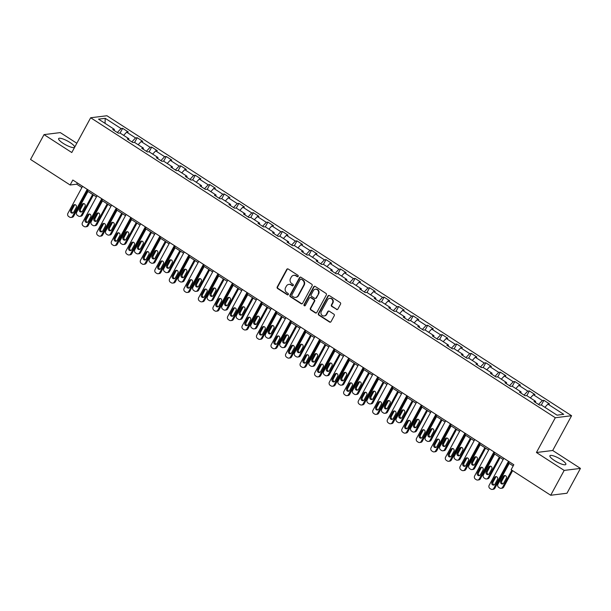 <?xml version="1.0" encoding="UTF-8"?>
<svg xmlns="http://www.w3.org/2000/svg" width="611" height="611" viewBox="0 0 611 611"><rect width="100%" height="100%" fill="white"/><g stroke="black" fill="none" stroke-linecap="round" stroke-linejoin="round"><path stroke-width="0.92" d="M298.183 276.378A0.802 0.741 -97 0 0 297.908 275.278L288.201 269.016A1.138 1.054 -97 0 0 286.758 269.398L277.226 286.949A1.138 1.054 -97 0 0 277.608 288.514L287.323 294.785A0.802 0.741 -97 0 0 288.331 294.517A0.802 0.741 -97 0 0 288.064 293.417L286.803 292.608A3.651 3.376 -97 0 1 285.574 287.598L286.368 286.139A3.651 3.376 -97 0 1 290.989 284.902L292.249 285.719A0.802 0.741 -97 0 0 293.257 285.444A0.802 0.741 -97 0 0 292.99 284.352L291.73 283.542A3.651 3.376 -97 0 1 290.5 278.532L291.294 277.066A3.651 3.376 -97 0 1 295.915 275.836L297.167 276.646A0.802 0.741 -97 0 0 298.183 276.378M561.31 459.671A9.066 2.116 28.5 0 0 549.915 455.768A9.066 2.116 28.5 0 0 554.452 460.518A9.066 2.116 28.5 0 0 565.855 464.421A9.066 2.116 28.5 0 0 561.31 459.671M70.028 142.5A9.066 2.116 28.5 0 0 58.633 138.598A9.066 2.116 28.5 0 0 63.17 143.348A9.066 2.116 28.5 0 0 74.573 147.251A9.066 2.116 28.5 0 0 70.028 142.5M336.432 309.433A1.138 1.054 -97 0 0 337.875 309.051L340.548 304.125A1.138 1.054 -97 0 0 340.159 302.56L329.375 295.594A1.138 1.054 -97 0 0 327.931 295.984L318.4 313.535A1.138 1.054 -97 0 0 318.789 315.1L329.573 322.058A1.138 1.054 -97 0 0 331.017 321.676L334.248 315.727A1.138 1.054 -97 0 0 333.858 314.161L329.245 311.182A1.138 1.054 -97 0 0 327.802 311.564L326.198 314.52A3.055 2.818 -97 0 1 321.409 314.589A3.055 2.818 -97 0 1 321.31 311.358L327.588 299.802A3.055 2.818 -97 0 1 332.376 299.741A3.055 2.818 -97 0 1 332.476 302.964L331.429 304.889A1.138 1.054 -97 0 0 331.811 306.455L336.867 309.38A1.138 1.054 -97 0 0 337.318 309.54M536.435 452.507L564.182 470.417L550.702 495.254L566.962 493.245L580.45 468.408L552.703 450.49L571.583 415.724L555.315 417.733L536.435 452.507L552.703 450.49M76.818 143.264L60.298 132.602L44.038 134.611L71.785 152.529L90.665 117.755L555.315 417.733M44.038 134.611L30.55 159.448L70.128 184.996L76.719 184.186L81.905 187.531M550.702 495.254L511.124 469.706L513.82 464.734L72.824 180.031L70.128 184.996M312.122 285.772A1.138 1.054 -97 0 0 311.732 284.207L300.948 277.241A1.138 1.054 -97 0 0 299.505 277.631L289.981 295.182A1.138 1.054 -97 0 0 290.362 296.747L301.147 303.713A1.138 1.054 -97 0 0 302.59 303.323L312.122 285.772M315.161 286.422L325.946 293.379A1.138 1.054 -97 0 1 326.335 294.945L316.804 312.504A1.138 1.054 -97 0 1 315.36 312.885L310.747 309.907A1.138 1.054 -97 0 1 310.357 308.341L314.222 301.223A1.138 1.054 -97 0 0 313.84 299.657L310.778 297.679A1.138 1.054 -97 0 0 309.334 298.069L305.309 305.477A0.802 0.741 -97 0 1 304.057 305.492A0.802 0.741 -97 0 1 304.034 304.652L313.718 286.803A1.138 1.054 -97 0 1 315.161 286.422M571.583 415.724L106.933 115.746L90.665 117.755M543.905 400.304L542.301 400.503L533.357 394.729L534.961 394.53L529.378 390.925L527.774 391.124L518.831 385.358L520.435 385.159L514.852 381.547L513.248 381.745L504.304 375.979L505.916 375.78L500.325 372.168L498.721 372.366L489.778 366.6L491.389 366.401L485.798 362.797L484.195 362.987L475.259 357.221L476.863 357.023L471.272 353.418L469.668 353.616L460.732 347.842L462.336 347.644L456.745 344.039L455.142 344.237L446.206 338.463L447.81 338.265L442.219 334.66L440.615 334.859L431.679 329.085L433.283 328.886L427.692 325.281L426.088 325.48L417.153 319.706L418.756 319.507L413.166 315.902L411.562 316.101L402.626 310.327L404.23 310.128L398.639 306.523L397.035 306.722L388.1 300.956L389.703 300.757L384.113 297.145L382.509 297.343L373.573 291.577L375.177 291.378L369.586 287.766L367.982 287.964L359.047 282.198L360.65 281.999L355.06 278.395L353.456 278.593L344.52 272.819L346.124 272.621L340.541 269.016L338.929 269.214L329.993 263.44L331.597 263.242L326.014 259.637L324.403 259.835L315.467 254.061L317.071 253.863L311.488 250.258L309.876 250.457L300.94 244.683L302.544 244.484L296.961 240.879L295.357 241.078L286.414 235.304L288.018 235.105L282.435 231.5L280.831 231.699L271.887 225.925L273.491 225.734L267.908 222.121L266.304 222.32L257.361 216.554L258.965 216.355L253.382 212.743L251.778 212.941L242.834 207.175L244.438 206.976L238.855 203.364L237.251 203.562L228.308 197.796L229.912 197.597L224.329 193.993L222.725 194.191L213.781 188.417L215.385 188.219L209.802 184.614L208.198 184.812L199.255 179.038L200.859 178.84L195.276 175.235L193.672 175.433L184.728 169.659L186.34 169.461L180.749 165.856L179.145 166.055L170.202 160.281L171.813 160.082L166.223 156.477L164.619 156.676L155.683 150.902L157.287 150.703L151.696 147.098L150.092 147.297L141.156 141.531L142.76 141.332L137.169 137.719L135.566 137.918L126.63 132.152L128.234 131.953L122.643 128.341L121.039 128.539L105.207 118.32L98.531 119.145L114.356 129.372L112.752 129.57L118.343 133.175L119.947 132.977L128.883 138.743L127.279 138.941L132.87 142.554L134.473 142.355L143.409 148.122L141.805 148.32L147.388 151.933L149 151.734L157.936 157.501L156.332 157.699L161.915 161.304L163.527 161.105L172.462 166.879L170.859 167.078L176.442 170.683L178.045 170.484L186.989 176.258L185.385 176.457L190.968 180.062L192.572 179.863L201.515 185.637L199.912 185.836L205.495 189.441L207.098 189.242L216.042 195.016L214.438 195.215L220.021 198.819L221.625 198.621L230.568 204.395L228.965 204.593L234.548 208.198L236.151 208L245.095 213.774L243.491 213.965L249.074 217.577L250.678 217.379L259.622 223.145L258.018 223.343L263.601 226.956L265.205 226.757L274.148 232.524L272.544 232.722L278.127 236.335L279.731 236.136L288.675 241.903L287.071 242.101L292.654 245.706L294.258 245.507L303.201 251.281L301.59 251.48L307.18 255.085L308.784 254.886L317.728 260.66L316.116 260.859L321.707 264.464L323.311 264.265L332.247 270.039L330.643 270.238L336.233 273.843L337.837 273.644L346.773 279.418L345.169 279.617L350.76 283.221L352.364 283.023L361.3 288.797L359.696 288.995L365.286 292.6L366.89 292.402L375.826 298.168L374.222 298.367L379.813 301.979L381.417 301.781L390.353 307.547L388.749 307.745L394.339 311.358L395.943 311.159L404.879 316.926L403.275 317.124L408.866 320.729L410.47 320.538L419.406 326.305L417.802 326.503L423.392 330.108L424.996 329.909L433.932 335.683L432.328 335.882L437.919 339.487L439.523 339.288L448.459 345.062L446.855 345.261L452.445 348.866L454.049 348.667L462.985 354.441L461.381 354.64L466.964 358.245L468.576 358.046L477.512 363.82L475.908 364.019L481.491 367.623L483.102 367.425L492.038 373.199L490.434 373.397L496.017 377.002L497.621 376.804L506.565 382.57L504.961 382.769L510.544 386.381L512.148 386.183L521.091 391.949L519.487 392.147L525.07 395.76L526.674 395.561L535.618 401.328L534.014 401.526L539.597 405.131L541.201 404.933L557.033 415.159L563.716 414.327L547.884 404.108L549.488 403.909L543.905 400.304L541.338 405.024M538.581 404.482L542.301 400.503M530.363 397.937L533.357 394.729M535.618 401.328L535.496 402.481M524.055 395.103L527.774 391.124M515.837 388.558L518.831 385.358M521.091 391.949L520.969 393.11M509.528 385.724L513.248 381.745M501.31 379.179L504.304 375.979M506.565 382.57L506.443 383.731M495.002 376.345L498.721 372.366M486.784 369.808L489.778 366.6M492.038 373.199L491.916 374.352M480.483 366.967L484.195 362.987M472.257 360.429L475.259 357.221M477.512 363.82L477.39 364.973M465.956 357.588L469.668 353.616M457.731 351.05L460.732 347.842M462.985 354.441L462.863 355.594M451.43 348.209L455.142 344.237M443.204 341.671L446.206 338.463M448.459 345.062L448.337 346.216M436.903 338.83L440.615 334.859M428.678 332.292L431.679 329.085M433.932 335.683L433.81 336.837M422.377 329.459L426.088 325.48M414.151 322.913L417.153 319.706M419.406 326.305L419.283 327.458M407.85 320.08L411.562 316.101M399.625 313.535L402.626 310.327M404.879 316.926L404.757 318.079M393.324 310.701L397.035 306.722M385.106 304.156L388.1 300.956M390.353 307.547L390.23 308.708M378.797 301.322L382.509 297.343M370.579 294.777L373.573 291.577M375.826 298.168L375.704 299.329M364.271 291.943L367.982 287.964M356.053 285.406L359.047 282.198M361.3 288.797L361.177 289.95M349.744 282.565L353.456 278.593M341.526 276.027L344.52 272.819M346.773 279.418L346.651 280.571M335.218 273.186L338.929 269.214M327 266.648L329.993 263.44M332.247 270.039L332.124 271.192M320.691 263.807L324.403 259.835M312.473 257.269L315.467 254.061M317.728 260.66L317.598 261.814M306.164 254.428L309.876 250.457M297.947 247.89L300.94 244.683M303.201 251.281L303.071 252.435M291.638 245.057L295.357 241.078M283.42 238.511L286.414 235.304M288.675 241.903L288.552 243.056M277.111 235.678L280.831 231.699M268.893 229.133L271.887 225.925M274.148 232.524L274.026 233.685M262.585 226.299L266.304 222.32M254.367 219.754L257.361 216.554M259.622 223.145L259.499 224.306M248.058 216.92L251.778 212.941M239.84 210.383L242.834 207.175M245.095 213.774L244.973 214.927M233.532 207.541L237.251 203.562M225.314 201.004L228.308 197.796M230.568 204.395L230.446 205.548M219.005 198.163L222.725 194.191M210.787 191.625L213.781 188.417M216.042 195.016L215.92 196.169M204.479 188.784L208.198 184.812M196.261 182.246L199.255 179.038M201.515 185.637L201.393 186.79M189.952 179.405L193.672 175.433M181.734 172.867L184.728 169.659M186.989 176.258L186.867 177.411M175.426 170.034L179.145 166.055M167.208 163.488L170.202 160.281M172.462 166.879L172.34 168.033M160.907 160.655L164.619 156.676M152.681 154.109L155.683 150.902M157.936 157.501L157.814 158.654M146.38 151.276L150.092 147.297M138.155 144.731L141.156 141.531M143.409 148.122L143.287 149.283M131.854 141.897L135.566 137.918M123.628 135.352L126.63 132.152M128.883 138.743L128.761 139.904M117.327 132.518L121.039 128.539M105.061 123.369L105.207 118.32M114.356 129.372L114.234 130.525M564.182 470.417L580.45 468.408M87.32 191.029L96.431 196.91M101.846 200.408L110.958 206.289M116.373 209.787L125.484 215.668M130.899 219.166L140.011 225.047M145.426 228.545L154.537 234.425M159.952 237.923L169.064 243.804M174.479 247.295L183.59 253.183M189.005 256.673L198.117 262.554M203.532 266.052L212.643 271.933M218.058 275.431L227.17 281.312M232.585 284.81L241.696 290.691M247.111 294.189L256.223 300.07M261.638 303.568L270.749 309.449M276.164 312.947L285.276 318.827M290.691 322.318L299.802 328.206M305.217 331.697L314.329 337.585M319.744 341.075L328.855 346.956M334.27 350.454L343.382 356.335M348.797 359.833L357.909 365.714M363.324 369.212L372.435 375.093M377.85 378.591L386.954 384.472M392.369 387.97L401.48 393.851M406.895 397.349L416.007 403.229M421.422 406.72L430.534 412.608M435.948 416.099L445.06 421.98M450.475 425.477L459.587 431.358M465.002 434.856L474.113 440.737M479.528 444.235L488.64 450.116M494.055 453.614L503.166 459.495M508.581 462.993L513.164 465.949M544.89 407.316L547.884 404.108M77.376 182.972L76.719 184.186M120.084 133.061L122.643 128.341M134.611 142.439L137.169 137.719M149.137 151.818L151.696 147.098M163.664 161.197L166.223 156.477M178.183 170.576L180.749 165.856M192.709 179.955L195.276 175.235M207.236 189.334L209.802 184.614M221.762 198.712L224.329 193.993M236.289 208.084L238.855 203.364M250.815 217.463L253.382 212.743M265.342 226.841L267.908 222.121M279.869 236.22L282.435 231.5M294.395 245.599L296.961 240.879M308.922 254.978L311.488 250.258M323.448 264.357L326.014 259.637M337.975 273.736L340.541 269.016M352.501 283.114L355.06 278.395M367.028 292.486L369.586 287.766M381.554 301.865L384.113 297.145M396.081 311.243L398.639 306.523M410.607 320.622L413.166 315.902M425.134 330.001L427.692 325.281M439.66 339.38L442.219 334.66M454.187 348.759L456.745 344.039M468.713 358.138L471.272 353.418M483.232 367.517L485.798 362.797M497.759 376.888L500.325 372.168M512.285 386.267L514.852 381.547M526.812 395.645L529.378 390.925M297.855 276.691A0.802 0.741 -97 0 1 297.61 276.592L296.35 275.782A3.651 3.376 -97 0 0 293.99 275.317M289.072 284.382A3.651 3.376 -97 0 1 291.432 284.848L292.684 285.665A0.802 0.741 -97 0 0 292.929 285.765M287.75 268.855A1.138 1.054 -97 0 0 287.193 269.344L277.669 286.895A1.138 1.054 -97 0 0 278.051 288.461L287.766 294.731A0.802 0.741 -97 0 0 288.002 294.83M300.505 277.089A1.138 1.054 -97 0 0 299.948 277.577L290.416 295.128A1.138 1.054 -97 0 0 290.798 296.694L301.59 303.652A1.138 1.054 -97 0 0 302.033 303.812M301.215 279.258A0.802 0.741 -97 0 0 300.207 279.525L291.837 294.937A0.802 0.741 -97 0 0 292.111 296.03L293.433 296.885A3.651 3.376 -97 0 0 298.053 295.655L303.774 285.123A3.651 3.376 -97 0 0 302.537 280.113L301.651 279.204A0.802 0.741 -97 0 0 301.185 279.097L300.749 279.151M295.793 297.358A3.651 3.376 -97 0 0 298.489 295.602L298.053 295.655M301.651 279.204L302.98 280.059A3.651 3.376 -97 0 1 304.209 285.07L298.489 295.602M310.105 297.519L310.548 297.465A1.138 1.054 -97 0 1 311.22 297.626L314.275 299.604A1.138 1.054 -97 0 1 314.665 301.17L310.8 308.288A1.138 1.054 -97 0 0 311.182 309.853L315.795 312.832A1.138 1.054 -97 0 0 316.246 312.992M314.718 286.261A1.138 1.054 -97 0 0 314.161 286.75L304.469 304.599A0.802 0.741 -97 0 0 304.981 305.79M318.232 293.838A3.055 2.818 -97 0 0 315.413 289.224A3.055 2.818 -97 0 0 313.344 290.676L311.136 294.746A1.138 1.054 -97 0 0 311.518 296.312L314.581 298.29A1.138 1.054 -97 0 0 316.024 297.908L318.675 293.784A3.055 2.818 -97 0 0 315.635 289.209M315.253 298.451L315.688 298.397A1.138 1.054 -97 0 0 316.467 297.855L316.024 297.908M318.675 293.784L316.467 297.855M329.879 298.336A3.055 2.818 -97 0 1 332.911 302.911L331.865 304.836A1.138 1.054 -97 0 0 332.254 306.401L336.867 309.38M324.349 315.933A3.055 2.818 -97 0 0 326.641 314.466L326.198 314.52M328.802 311.022A1.138 1.054 -97 0 0 328.244 311.511L326.641 314.466M328.932 295.434A1.138 1.054 -97 0 0 328.374 295.923L318.843 313.481A1.138 1.054 -97 0 0 319.225 315.047L330.009 322.005A1.138 1.054 -97 0 0 330.459 322.165M92.635 194.458L81.347 215.255A2.322 2.146 -97 0 1 78.407 216.042L77.475 215.439A2.322 2.146 -97 0 1 76.688 212.254L87.984 191.457M93.399 194.947L82.447 215.118A2.322 2.146 83 0 1 80.866 216.225L79.766 216.363M83.883 203.593A1.864 1.718 -97 0 0 83.157 204.311L80.568 209.077A1.864 1.718 -97 0 0 81.729 211.857M82.447 211.139L85.036 206.373A1.864 1.718 -97 0 0 83.317 203.562A1.864 1.718 -97 0 0 82.057 204.448L79.468 209.214A1.864 1.718 -97 0 0 81.187 212.025A1.864 1.718 -97 0 0 82.447 211.139M87.22 189.326L72.556 216.34A2.322 2.146 -97 0 1 69.616 217.126L68.684 216.523A2.322 2.146 -97 0 1 67.897 213.338L82.569 186.324M70.975 217.447L72.075 217.31A2.322 2.146 83 0 0 73.656 216.21L87.984 189.815M73.656 212.223A1.864 1.718 83 0 1 70.739 212.269A1.864 1.718 83 0 1 70.677 210.299L73.267 205.533A1.864 1.718 83 0 1 76.192 205.495A1.864 1.718 83 0 1 76.245 207.457L73.656 212.223M72.93 212.941A1.864 1.718 83 0 1 71.777 210.169L74.366 205.395A1.864 1.718 83 0 1 75.092 204.677M107.162 203.837L95.874 224.634A2.322 2.146 -97 0 1 92.933 225.421L92.001 224.817A2.322 2.146 -97 0 1 91.215 221.625L102.511 200.836M107.926 204.326L96.973 224.497A2.322 2.146 83 0 1 95.392 225.604L94.293 225.742M98.409 212.972A1.864 1.718 -97 0 0 97.684 213.69L95.095 218.455A1.864 1.718 -97 0 0 96.255 221.235M96.973 220.518L99.562 215.744A1.864 1.718 -97 0 0 97.844 212.941A1.864 1.718 -97 0 0 96.584 213.827L93.995 218.593A1.864 1.718 -97 0 0 95.713 221.403A1.864 1.718 -97 0 0 96.973 220.518M121.688 213.216L110.4 234.013A2.322 2.146 -97 0 1 107.46 234.8L106.528 234.196A2.322 2.146 -97 0 1 105.741 231.004L117.037 210.215M122.452 213.705L111.5 233.876A2.322 2.146 83 0 1 109.919 234.983L108.819 235.12M112.936 222.351A1.864 1.718 -97 0 0 112.21 223.068L109.621 227.834A1.864 1.718 -97 0 0 110.774 230.614M111.5 229.896L114.089 225.123A1.864 1.718 -97 0 0 112.371 222.32A1.864 1.718 -97 0 0 111.11 223.206L108.521 227.972A1.864 1.718 -97 0 0 110.24 230.775A1.864 1.718 -97 0 0 111.5 229.896M101.747 198.705L87.083 225.719A2.322 2.146 -97 0 1 84.142 226.505L83.211 225.902A2.322 2.146 -97 0 1 82.424 222.717L97.096 195.703M85.502 226.826L86.602 226.689A2.322 2.146 83 0 0 88.183 225.589L102.511 199.194M88.183 221.602A1.864 1.718 83 0 1 85.265 221.648A1.864 1.718 83 0 1 85.204 219.677L87.793 214.912A1.864 1.718 83 0 1 90.711 214.873A1.864 1.718 83 0 1 90.772 216.836L88.183 221.602M87.457 222.32A1.864 1.718 83 0 1 86.304 219.548L88.893 214.774A1.864 1.718 83 0 1 89.618 214.056M116.273 208.084L101.609 235.098A2.322 2.146 -97 0 1 98.661 235.884L97.737 235.281A2.322 2.146 -97 0 1 96.95 232.096L111.614 205.082M100.028 236.205L101.128 236.067A2.322 2.146 83 0 0 102.701 234.96L117.029 208.572M102.709 230.981A1.864 1.718 83 0 1 99.792 231.019A1.864 1.718 83 0 1 99.73 229.056L102.32 224.29A1.864 1.718 83 0 1 105.237 224.245A1.864 1.718 83 0 1 105.298 226.215L102.709 230.981M101.984 231.699A1.864 1.718 83 0 1 100.83 228.919L103.419 224.153A1.864 1.718 83 0 1 104.145 223.435M136.215 222.595L124.927 243.392A2.322 2.146 -97 0 1 121.986 244.171L121.054 243.575A2.322 2.146 -97 0 1 120.268 240.383L131.564 219.586M136.979 223.084L126.026 243.254A2.322 2.146 83 0 1 124.445 244.362L123.346 244.492M127.462 231.729A1.864 1.718 -97 0 0 126.737 232.447L124.148 237.213A1.864 1.718 -97 0 0 125.301 239.993M126.026 239.275L128.615 234.502A1.864 1.718 -97 0 0 126.897 231.699A1.864 1.718 -97 0 0 125.637 232.577L123.048 237.351A1.864 1.718 -97 0 0 124.766 240.154A1.864 1.718 -97 0 0 126.026 239.275M150.741 231.974L139.453 252.771A2.322 2.146 -97 0 1 136.513 253.55L135.581 252.954A2.322 2.146 -97 0 1 134.794 249.762L146.082 228.965M151.497 232.463L140.553 252.633A2.322 2.146 83 0 1 138.972 253.741L137.872 253.87M141.989 241.108A1.864 1.718 -97 0 0 141.263 241.819L138.674 246.592A1.864 1.718 -97 0 0 139.827 249.372M140.553 248.654L143.142 243.881A1.864 1.718 -97 0 0 141.424 241.078A1.864 1.718 -97 0 0 140.163 241.956L137.574 246.729A1.864 1.718 -97 0 0 139.293 249.532A1.864 1.718 -97 0 0 140.553 248.654M165.268 241.353L153.98 262.15A2.322 2.146 -97 0 1 151.039 262.929L150.107 262.333A2.322 2.146 -97 0 1 149.321 259.14L160.609 238.343M166.024 241.841L155.079 262.012A2.322 2.146 83 0 1 153.498 263.112L152.399 263.249M156.515 250.479A1.864 1.718 -97 0 0 155.79 251.197L153.201 255.971A1.864 1.718 -97 0 0 154.354 258.743M155.079 258.025L157.669 253.26A1.864 1.718 -97 0 0 155.95 250.449A1.864 1.718 -97 0 0 154.69 251.335L152.101 256.108A1.864 1.718 -97 0 0 153.819 258.911A1.864 1.718 -97 0 0 155.079 258.025M130.8 217.463L116.136 244.476A2.322 2.146 -97 0 1 113.188 245.263L112.264 244.66A2.322 2.146 -97 0 1 111.477 241.475L126.141 214.453M114.555 245.584L115.655 245.446A2.322 2.146 83 0 0 117.228 244.339L131.556 217.951M117.236 240.36A1.864 1.718 83 0 1 114.318 240.398A1.864 1.718 83 0 1 114.257 238.435L116.846 233.669A1.864 1.718 83 0 1 119.764 233.623A1.864 1.718 83 0 1 119.825 235.594L117.236 240.36M116.51 241.078A1.864 1.718 83 0 1 115.357 238.298L117.946 233.532A1.864 1.718 83 0 1 118.671 232.814M145.326 226.841L130.655 253.855A2.322 2.146 -97 0 1 127.714 254.642L126.783 254.039A2.322 2.146 -97 0 1 126.003 250.846L140.667 223.832M129.081 254.963L130.181 254.825A2.322 2.146 83 0 0 131.755 253.718L146.082 227.33M131.762 249.739A1.864 1.718 83 0 1 128.845 249.777A1.864 1.718 83 0 1 128.784 247.814L131.373 243.048A1.864 1.718 83 0 1 134.29 243.002A1.864 1.718 83 0 1 134.351 244.965L131.762 249.739M131.037 250.457A1.864 1.718 83 0 1 129.883 247.676L132.472 242.911A1.864 1.718 83 0 1 133.198 242.193M159.853 236.22L145.181 263.234A2.322 2.146 -97 0 1 142.241 264.021L141.309 263.417A2.322 2.146 -97 0 1 140.53 260.225L155.194 233.211M143.608 264.342L144.708 264.204A2.322 2.146 83 0 0 146.281 263.097L160.609 236.709M146.289 259.117A1.864 1.718 83 0 1 143.364 259.156A1.864 1.718 83 0 1 143.31 257.193L145.899 252.427A1.864 1.718 83 0 1 148.817 252.381A1.864 1.718 83 0 1 148.878 254.344L146.289 259.117M145.563 259.835A1.864 1.718 83 0 1 144.41 257.055L146.999 252.29A1.864 1.718 83 0 1 147.725 251.572M174.379 245.599L159.708 272.613A2.322 2.146 -97 0 1 156.767 273.392L155.836 272.796A2.322 2.146 -97 0 1 155.057 269.604L169.721 242.59M158.134 273.713L159.234 273.583A2.322 2.146 83 0 0 160.808 272.475L175.136 246.088M160.815 268.496A1.864 1.718 83 0 1 157.89 268.535A1.864 1.718 83 0 1 157.837 266.572L160.426 261.798A1.864 1.718 83 0 1 163.343 261.76A1.864 1.718 83 0 1 163.404 263.723L160.815 268.496M160.09 269.214A1.864 1.718 83 0 1 158.936 266.434L161.525 261.668A1.864 1.718 83 0 1 162.243 260.95M188.906 254.978L174.234 281.992A2.322 2.146 -97 0 1 171.294 282.771L170.362 282.175A2.322 2.146 -97 0 1 169.583 278.983L184.247 251.969M172.661 283.092L173.761 282.962A2.322 2.146 83 0 0 175.334 281.854L189.662 255.467M175.342 277.875A1.864 1.718 83 0 1 172.417 277.913A1.864 1.718 83 0 1 172.363 275.951L174.952 271.177A1.864 1.718 83 0 1 177.87 271.139A1.864 1.718 83 0 1 177.931 273.102L175.342 277.875M174.616 278.593A1.864 1.718 83 0 1 173.463 275.813L176.052 271.04A1.864 1.718 83 0 1 176.77 270.329M203.432 264.349L188.761 291.371A2.322 2.146 -97 0 1 185.82 292.15L184.889 291.554A2.322 2.146 -97 0 1 184.11 288.361L198.774 261.348M187.187 292.47L188.287 292.333A2.322 2.146 83 0 0 189.861 291.233L204.189 264.846M189.868 287.246A1.864 1.718 83 0 1 186.943 287.292A1.864 1.718 83 0 1 186.89 285.329L189.479 280.556A1.864 1.718 83 0 1 192.396 280.518A1.864 1.718 83 0 1 192.457 282.481L189.868 287.246M189.143 287.964A1.864 1.718 83 0 1 187.989 285.192L190.579 280.418A1.864 1.718 83 0 1 191.296 279.701M217.959 273.728L203.287 300.742A2.322 2.146 -97 0 1 200.347 301.529L199.415 300.925A2.322 2.146 -97 0 1 198.636 297.74L213.3 270.726M201.714 301.849L202.814 301.712A2.322 2.146 83 0 0 204.387 300.612L218.715 274.217M204.395 296.625A1.864 1.718 83 0 1 201.47 296.671A1.864 1.718 83 0 1 201.416 294.701L204.005 289.935A1.864 1.718 83 0 1 206.923 289.897A1.864 1.718 83 0 1 206.984 291.859L204.395 296.625M203.669 297.343A1.864 1.718 83 0 1 202.516 294.571L205.105 289.797A1.864 1.718 83 0 1 205.823 289.079M232.486 283.107L217.814 310.121A2.322 2.146 -97 0 1 214.873 310.907L213.942 310.304A2.322 2.146 -97 0 1 213.163 307.119L227.827 280.105M216.241 311.228L217.34 311.091A2.322 2.146 83 0 0 218.914 309.991L233.242 283.596M218.921 306.004A1.864 1.718 83 0 1 215.996 306.05A1.864 1.718 83 0 1 215.943 304.079L218.532 299.314A1.864 1.718 83 0 1 221.449 299.275A1.864 1.718 83 0 1 221.51 301.238L218.921 306.004M218.196 306.722A1.864 1.718 83 0 1 217.035 303.95L219.624 299.176A1.864 1.718 83 0 1 220.35 298.458M247.012 292.486L232.34 319.5A2.322 2.146 -97 0 1 229.4 320.286L228.468 319.683A2.322 2.146 -97 0 1 227.689 316.498L242.353 289.484M230.767 320.607L231.867 320.47A2.322 2.146 83 0 0 233.44 319.362L247.768 292.975M233.448 315.383A1.864 1.718 83 0 1 230.523 315.421A1.864 1.718 83 0 1 230.469 313.458L233.058 308.692A1.864 1.718 83 0 1 235.976 308.647A1.864 1.718 83 0 1 236.037 310.617L233.448 315.383M232.722 316.101A1.864 1.718 83 0 1 231.561 313.321L234.15 308.555A1.864 1.718 83 0 1 234.876 307.837M261.539 301.865L246.867 328.878A2.322 2.146 -97 0 1 243.926 329.665L242.995 329.062A2.322 2.146 -97 0 1 242.208 325.877L256.88 298.855M245.294 329.986L246.393 329.848A2.322 2.146 83 0 0 247.967 328.741L262.295 302.353M247.974 324.762A1.864 1.718 83 0 1 245.049 324.8A1.864 1.718 83 0 1 244.988 322.837L247.577 318.071A1.864 1.718 83 0 1 250.502 318.026A1.864 1.718 83 0 1 250.563 319.996L247.974 324.762M247.249 325.48A1.864 1.718 83 0 1 246.088 322.7L248.677 317.934A1.864 1.718 83 0 1 249.403 317.216M276.065 311.243L261.393 338.257A2.322 2.146 -97 0 1 258.453 339.044L257.521 338.441A2.322 2.146 -97 0 1 256.735 335.248L271.406 308.234M259.82 339.365L260.912 339.227A2.322 2.146 83 0 0 262.493 338.12L276.821 311.732M262.501 334.141A1.864 1.718 83 0 1 259.576 334.179A1.864 1.718 83 0 1 259.515 332.216L262.104 327.45A1.864 1.718 83 0 1 265.029 327.404A1.864 1.718 83 0 1 265.09 329.367L262.501 334.141M261.775 334.859A1.864 1.718 83 0 1 260.614 332.079L263.204 327.313A1.864 1.718 83 0 1 263.929 326.595M290.584 320.622L275.92 347.636A2.322 2.146 -97 0 1 272.98 348.423L272.048 347.819A2.322 2.146 -97 0 1 271.261 344.627L285.933 317.613M274.347 348.744L275.439 348.606A2.322 2.146 83 0 0 277.02 347.499L291.348 321.111M277.027 343.519A1.864 1.718 83 0 1 274.102 343.558A1.864 1.718 83 0 1 274.041 341.595L276.63 336.821A1.864 1.718 83 0 1 279.555 336.783A1.864 1.718 83 0 1 279.617 338.746L277.027 343.519M276.302 344.237A1.864 1.718 83 0 1 275.141 341.457L277.73 336.692A1.864 1.718 83 0 1 278.456 335.974M305.11 330.001L290.446 357.015A2.322 2.146 -97 0 1 287.506 357.794L286.574 357.198A2.322 2.146 -97 0 1 285.788 354.006L300.459 326.992M288.866 358.115L289.965 357.985A2.322 2.146 83 0 0 291.546 356.877L305.874 330.49M291.546 352.898A1.864 1.718 83 0 1 288.629 352.937A1.864 1.718 83 0 1 288.568 350.974L291.157 346.2A1.864 1.718 83 0 1 294.082 346.162A1.864 1.718 83 0 1 294.135 348.125L291.546 352.898M290.828 353.616A1.864 1.718 83 0 1 289.667 350.836L292.257 346.07A1.864 1.718 83 0 1 292.982 345.352M319.637 339.372L304.973 366.394A2.322 2.146 -97 0 1 302.033 367.173L301.101 366.577A2.322 2.146 -97 0 1 300.314 363.385L314.986 336.371M303.392 367.494L304.492 367.364A2.322 2.146 83 0 0 306.073 366.256L320.401 339.869M306.073 362.27A1.864 1.718 83 0 1 303.155 362.315A1.864 1.718 83 0 1 303.094 360.353L305.683 355.579A1.864 1.718 83 0 1 308.608 355.541A1.864 1.718 83 0 1 308.662 357.504L306.073 362.27M305.355 362.987A1.864 1.718 83 0 1 304.194 360.215L306.783 355.442A1.864 1.718 83 0 1 307.509 354.724M334.164 348.751L319.5 375.765A2.322 2.146 -97 0 1 316.559 376.552L315.627 375.956A2.322 2.146 -97 0 1 314.841 372.763L329.512 345.75M317.919 376.872L319.018 376.735A2.322 2.146 83 0 0 320.599 375.635L334.927 349.248M320.599 371.648A1.864 1.718 83 0 1 317.682 371.694A1.864 1.718 83 0 1 317.621 369.731L320.21 364.958A1.864 1.718 83 0 1 323.135 364.92A1.864 1.718 83 0 1 323.188 366.883L320.599 371.648M319.881 372.366A1.864 1.718 83 0 1 318.721 369.594L321.31 364.82A1.864 1.718 83 0 1 322.035 364.103M348.69 358.13L334.026 385.144A2.322 2.146 -97 0 1 331.086 385.931L330.154 385.327A2.322 2.146 -97 0 1 329.367 382.142L344.039 355.128M332.445 386.251L333.545 386.114A2.322 2.146 83 0 0 335.126 385.014L349.454 358.619M335.126 381.027A1.864 1.718 83 0 1 332.208 381.073A1.864 1.718 83 0 1 332.147 379.103L334.736 374.337A1.864 1.718 83 0 1 337.662 374.299A1.864 1.718 83 0 1 337.715 376.261L335.126 381.027M334.408 381.745A1.864 1.718 83 0 1 333.247 378.973L335.836 374.199A1.864 1.718 83 0 1 336.562 373.481M363.217 367.509L348.553 394.523A2.322 2.146 -97 0 1 345.612 395.309L344.68 394.706A2.322 2.146 -97 0 1 343.894 391.521L358.565 364.507M346.972 395.63L348.071 395.493A2.322 2.146 83 0 0 349.652 394.385L363.98 367.998M349.652 390.406A1.864 1.718 83 0 1 346.735 390.452A1.864 1.718 83 0 1 346.674 388.481L349.263 383.716A1.864 1.718 83 0 1 352.188 383.677A1.864 1.718 83 0 1 352.242 385.64L349.652 390.406M348.927 391.124A1.864 1.718 83 0 1 347.774 388.344L350.363 383.578A1.864 1.718 83 0 1 351.088 382.86M377.743 376.888L363.079 403.902A2.322 2.146 -97 0 1 360.139 404.688L359.207 404.085A2.322 2.146 -97 0 1 358.42 400.9L373.092 373.879M361.498 405.009L362.598 404.872A2.322 2.146 83 0 0 364.179 403.764L378.507 377.377M364.179 399.785A1.864 1.718 83 0 1 361.261 399.823A1.864 1.718 83 0 1 361.2 397.86L363.789 393.094A1.864 1.718 83 0 1 366.715 393.049A1.864 1.718 83 0 1 366.768 395.019L364.179 399.785M363.453 400.503A1.864 1.718 83 0 1 362.3 397.723L364.889 392.957A1.864 1.718 83 0 1 365.615 392.239M392.27 386.267L377.606 413.28A2.322 2.146 -97 0 1 374.665 414.067L373.733 413.464A2.322 2.146 -97 0 1 372.947 410.271L387.618 383.257M376.025 414.388L377.124 414.25A2.322 2.146 83 0 0 378.705 413.143L393.033 386.755M378.705 409.164A1.864 1.718 83 0 1 375.788 409.202A1.864 1.718 83 0 1 375.727 407.239L378.316 402.473A1.864 1.718 83 0 1 381.241 402.428A1.864 1.718 83 0 1 381.295 404.398L378.705 409.164M377.98 409.882A1.864 1.718 83 0 1 376.827 407.102L379.416 402.336A1.864 1.718 83 0 1 380.141 401.618M179.794 250.731L168.506 271.521A2.322 2.146 -97 0 1 165.566 272.307L164.634 271.704A2.322 2.146 -97 0 1 163.847 268.519L175.136 247.722M180.551 251.22L169.606 271.391A2.322 2.146 83 0 1 168.025 272.491L166.925 272.628M171.042 259.858A1.864 1.718 -97 0 0 170.316 260.576L167.727 265.35A1.864 1.718 -97 0 0 168.88 268.122M169.606 267.404L172.195 262.638A1.864 1.718 -97 0 0 170.477 259.828A1.864 1.718 -97 0 0 169.216 260.714L166.627 265.48A1.864 1.718 -97 0 0 168.346 268.29A1.864 1.718 -97 0 0 169.606 267.404M194.321 260.103L183.033 280.9A2.322 2.146 -97 0 1 180.085 281.686L179.16 281.083A2.322 2.146 -97 0 1 178.374 277.898L189.662 257.101M195.077 260.599L184.125 280.77A2.322 2.146 83 0 1 182.552 281.87L181.452 282.007M185.568 269.237A1.864 1.718 -97 0 0 184.843 269.955L182.254 274.729A1.864 1.718 -97 0 0 183.407 277.501M184.132 276.783L186.722 272.017A1.864 1.718 -97 0 0 185.003 269.207A1.864 1.718 -97 0 0 183.743 270.093L181.154 274.858A1.864 1.718 -97 0 0 182.872 277.669A1.864 1.718 -97 0 0 184.132 276.783M208.847 269.482L197.559 290.278A2.322 2.146 -97 0 1 194.611 291.065L193.687 290.462A2.322 2.146 -97 0 1 192.9 287.277L204.189 266.48M209.604 269.978L198.651 290.141A2.322 2.146 83 0 1 197.078 291.248L195.978 291.386M200.095 278.616A1.864 1.718 -97 0 0 199.369 279.334L196.78 284.1A1.864 1.718 -97 0 0 197.933 286.88M198.659 286.162L201.248 281.396A1.864 1.718 -97 0 0 199.53 278.585A1.864 1.718 -97 0 0 198.27 279.471L195.68 284.237A1.864 1.718 -97 0 0 197.399 287.048A1.864 1.718 -97 0 0 198.659 286.162M223.374 278.86L212.078 299.657A2.322 2.146 -97 0 1 209.138 300.444L208.206 299.841A2.322 2.146 -97 0 1 207.427 296.656L218.715 275.859M224.13 279.349L213.178 299.52A2.322 2.146 83 0 1 211.605 300.627L210.505 300.765M214.621 287.995A1.864 1.718 -97 0 0 213.896 288.713L211.307 293.479A1.864 1.718 -97 0 0 212.46 296.259M213.186 295.541L215.775 290.775A1.864 1.718 -97 0 0 214.056 287.964A1.864 1.718 -97 0 0 212.796 288.85L210.207 293.616A1.864 1.718 -97 0 0 211.925 296.427A1.864 1.718 -97 0 0 213.186 295.541M237.9 288.239L226.605 309.036A2.322 2.146 -97 0 1 223.664 309.823L222.732 309.219A2.322 2.146 -97 0 1 221.953 306.027L233.242 285.238M238.657 288.728L227.704 308.899A2.322 2.146 83 0 1 226.131 310.006L225.031 310.144M229.148 297.374A1.864 1.718 -97 0 0 228.422 298.092L225.833 302.857A1.864 1.718 -97 0 0 226.987 305.637M227.712 304.92L230.301 300.146A1.864 1.718 -97 0 0 228.583 297.343A1.864 1.718 -97 0 0 227.323 298.229L224.733 302.995A1.864 1.718 -97 0 0 226.452 305.805A1.864 1.718 -97 0 0 227.712 304.92M252.427 297.618L241.131 318.415A2.322 2.146 -97 0 1 238.191 319.202L237.259 318.598A2.322 2.146 -97 0 1 236.48 315.406L247.768 294.609M253.183 298.107L242.231 318.278A2.322 2.146 83 0 1 240.658 319.385L239.558 319.522M243.667 306.753A1.864 1.718 -97 0 0 242.949 307.47L240.36 312.236A1.864 1.718 -97 0 0 241.513 315.016M242.239 314.298L244.828 309.525A1.864 1.718 -97 0 0 243.109 306.722A1.864 1.718 -97 0 0 241.849 307.6L239.26 312.374A1.864 1.718 -97 0 0 240.978 315.177A1.864 1.718 -97 0 0 242.239 314.298M266.954 306.997L255.658 327.794A2.322 2.146 -97 0 1 252.717 328.573L251.785 327.977A2.322 2.146 -97 0 1 251.006 324.785L262.295 303.988M267.71 307.486L256.757 327.656A2.322 2.146 83 0 1 255.184 328.764L254.084 328.894M258.193 316.131A1.864 1.718 -97 0 0 257.475 316.849L254.886 321.615A1.864 1.718 -97 0 0 256.04 324.395M256.765 323.677L259.354 318.904A1.864 1.718 -97 0 0 257.636 316.101A1.864 1.718 -97 0 0 256.376 316.979L253.786 321.753A1.864 1.718 -97 0 0 255.505 324.556A1.864 1.718 -97 0 0 256.765 323.677M281.48 316.376L270.184 337.173A2.322 2.146 -97 0 1 267.244 337.952L266.312 337.356A2.322 2.146 -97 0 1 265.533 334.164L276.821 313.367M282.236 316.865L271.284 337.035A2.322 2.146 83 0 1 269.711 338.143L268.611 338.273M272.72 325.503A1.864 1.718 -97 0 0 272.002 326.221L269.413 330.994A1.864 1.718 -97 0 0 270.566 333.766M271.292 333.048L273.881 328.283A1.864 1.718 -97 0 0 272.162 325.48A1.864 1.718 -97 0 0 270.902 326.358L268.313 331.131A1.864 1.718 -97 0 0 270.031 333.934A1.864 1.718 -97 0 0 271.292 333.048M296.007 325.755L284.711 346.544A2.322 2.146 -97 0 1 281.77 347.331L280.839 346.735A2.322 2.146 -97 0 1 280.059 343.542L291.348 322.745M296.763 326.243L285.811 346.414A2.322 2.146 83 0 1 284.237 347.514L283.137 347.651M287.246 334.881A1.864 1.718 -97 0 0 286.528 335.599L283.939 340.373A1.864 1.718 -97 0 0 285.093 343.145M285.818 342.427L288.407 337.662A1.864 1.718 -97 0 0 286.689 334.851A1.864 1.718 -97 0 0 285.429 335.737L282.84 340.51A1.864 1.718 -97 0 0 284.558 343.313A1.864 1.718 -97 0 0 285.818 342.427M310.533 335.134L299.237 355.923A2.322 2.146 -97 0 1 296.297 356.709L295.365 356.106A2.322 2.146 -97 0 1 294.586 352.921L305.874 332.124M311.289 335.622L300.337 355.793A2.322 2.146 83 0 1 298.764 356.893L297.664 357.03M301.773 344.26A1.864 1.718 -97 0 0 301.047 344.978L298.458 349.752A1.864 1.718 -97 0 0 299.619 352.524M300.345 351.806L302.934 347.04A1.864 1.718 -97 0 0 301.215 344.23A1.864 1.718 -97 0 0 299.955 345.116L297.366 349.882A1.864 1.718 -97 0 0 299.085 352.692A1.864 1.718 -97 0 0 300.345 351.806M325.06 344.505L313.764 365.302A2.322 2.146 -97 0 1 310.823 366.088L309.892 365.485A2.322 2.146 -97 0 1 309.113 362.3L320.401 341.503M325.816 345.001L314.864 365.164A2.322 2.146 83 0 1 313.29 366.272L312.19 366.409M316.299 353.639A1.864 1.718 -97 0 0 315.574 354.357L312.985 359.123A1.864 1.718 -97 0 0 314.146 361.903M314.871 361.185L317.46 356.419A1.864 1.718 -97 0 0 315.742 353.609A1.864 1.718 -97 0 0 314.482 354.495L311.893 359.26A1.864 1.718 -97 0 0 313.603 362.071A1.864 1.718 -97 0 0 314.871 361.185M339.579 353.884L328.29 374.68A2.322 2.146 -97 0 1 325.35 375.467L324.418 374.864A2.322 2.146 -97 0 1 323.639 371.679L334.927 350.882M340.342 354.38L329.39 374.543A2.322 2.146 83 0 1 327.817 375.65L326.717 375.788M330.826 363.018A1.864 1.718 -97 0 0 330.1 363.736L327.511 368.502A1.864 1.718 -97 0 0 328.672 371.282M329.398 370.564L331.987 365.798A1.864 1.718 -97 0 0 330.268 362.987A1.864 1.718 -97 0 0 329.001 363.873L326.411 368.639A1.864 1.718 -97 0 0 328.13 371.45A1.864 1.718 -97 0 0 329.398 370.564M354.105 363.262L342.817 384.059A2.322 2.146 -97 0 1 339.876 384.846L338.945 384.243A2.322 2.146 -97 0 1 338.158 381.05L349.454 360.261M354.869 363.751L343.917 383.922A2.322 2.146 83 0 1 342.336 385.029L341.244 385.167M345.352 372.397A1.864 1.718 -97 0 0 344.627 373.115L342.038 377.881A1.864 1.718 -97 0 0 343.199 380.661M343.924 379.943L346.513 375.177A1.864 1.718 -97 0 0 344.795 372.366A1.864 1.718 -97 0 0 343.527 373.252L340.938 378.018A1.864 1.718 -97 0 0 342.656 380.829A1.864 1.718 -97 0 0 343.924 379.943M368.632 372.641L357.343 393.438A2.322 2.146 -97 0 1 354.403 394.225L353.471 393.621A2.322 2.146 -97 0 1 352.684 390.429L363.98 369.64M369.395 373.13L358.443 393.301A2.322 2.146 83 0 1 356.862 394.408L355.77 394.546M359.879 381.776A1.864 1.718 -97 0 0 359.153 382.494L356.564 387.259A1.864 1.718 -97 0 0 357.725 390.039M358.451 389.322L361.04 384.548A1.864 1.718 -97 0 0 359.321 381.745A1.864 1.718 -97 0 0 358.054 382.631L355.465 387.397A1.864 1.718 -97 0 0 357.183 390.208A1.864 1.718 -97 0 0 358.451 389.322M383.158 382.02L371.87 402.817A2.322 2.146 -97 0 1 368.929 403.604L367.998 403A2.322 2.146 -97 0 1 367.211 399.808L378.507 379.011M383.922 382.509L372.97 402.68A2.322 2.146 83 0 1 371.389 403.787L370.289 403.917M374.406 391.155A1.864 1.718 -97 0 0 373.68 391.872L371.091 396.638A1.864 1.718 -97 0 0 372.252 399.418M372.97 398.7L375.559 393.927A1.864 1.718 -97 0 0 373.848 391.124A1.864 1.718 -97 0 0 372.58 392.002L369.991 396.776A1.864 1.718 -97 0 0 371.709 399.579A1.864 1.718 -97 0 0 372.97 398.7M397.685 391.399L386.396 412.196A2.322 2.146 -97 0 1 383.456 412.975L382.524 412.379A2.322 2.146 -97 0 1 381.738 409.187L393.033 388.39M398.448 391.888L387.496 412.058A2.322 2.146 83 0 1 385.915 413.166L384.815 413.296M388.932 400.533A1.864 1.718 -97 0 0 388.206 401.251L385.617 406.017A1.864 1.718 -97 0 0 386.778 408.797M387.496 408.079L390.085 403.306A1.864 1.718 -97 0 0 388.367 400.503A1.864 1.718 -97 0 0 387.107 401.381L384.518 406.155A1.864 1.718 -97 0 0 386.236 408.958A1.864 1.718 -97 0 0 387.496 408.079M412.211 400.778L400.923 421.575A2.322 2.146 -97 0 1 397.982 422.354L397.051 421.758A2.322 2.146 -97 0 1 396.264 418.566L407.56 397.769M412.975 401.267L402.023 421.437A2.322 2.146 83 0 1 400.442 422.537L399.342 422.675M403.459 409.905A1.864 1.718 -97 0 0 402.733 410.623L400.144 415.396A1.864 1.718 -97 0 0 401.305 418.168M402.023 417.45L404.612 412.685A1.864 1.718 -97 0 0 402.893 409.874A1.864 1.718 -97 0 0 401.633 410.76L399.044 415.533A1.864 1.718 -97 0 0 400.763 418.336A1.864 1.718 -97 0 0 402.023 417.45M426.738 410.157L415.449 430.946A2.322 2.146 -97 0 1 412.509 431.733L411.577 431.129A2.322 2.146 -97 0 1 410.791 427.944L422.086 407.147M427.501 410.645L416.549 430.816A2.322 2.146 83 0 1 414.968 431.916L413.868 432.053M417.985 419.283A1.864 1.718 -97 0 0 417.26 420.001L414.67 424.775A1.864 1.718 -97 0 0 415.831 427.547M416.549 426.829L419.138 422.064A1.864 1.718 -97 0 0 417.42 419.253A1.864 1.718 -97 0 0 416.16 420.139L413.571 424.905A1.864 1.718 -97 0 0 415.289 427.715A1.864 1.718 -97 0 0 416.549 426.829M406.796 395.645L392.132 422.659A2.322 2.146 -97 0 1 389.192 423.446L388.26 422.843A2.322 2.146 -97 0 1 387.473 419.65L402.145 392.636M390.551 423.767L391.651 423.629A2.322 2.146 83 0 0 393.232 422.522L407.56 396.134M393.232 418.543A1.864 1.718 83 0 1 390.314 418.581A1.864 1.718 83 0 1 390.253 416.618L392.842 411.852A1.864 1.718 83 0 1 395.76 411.806A1.864 1.718 83 0 1 395.821 413.769L393.232 418.543M392.506 419.261A1.864 1.718 83 0 1 391.353 416.481L393.942 411.715A1.864 1.718 83 0 1 394.668 410.997M421.323 405.024L406.659 432.038A2.322 2.146 -97 0 1 403.711 432.825L402.786 432.221A2.322 2.146 -97 0 1 402 429.029L416.664 402.015M405.078 433.138L406.178 433.008A2.322 2.146 83 0 0 407.751 431.901L422.079 405.513M407.758 427.921A1.864 1.718 83 0 1 404.841 427.96A1.864 1.718 83 0 1 404.78 425.997L407.369 421.223A1.864 1.718 83 0 1 410.287 421.185A1.864 1.718 83 0 1 410.348 423.148L407.758 427.921M407.033 428.639A1.864 1.718 83 0 1 405.88 425.859L408.469 421.094A1.864 1.718 83 0 1 409.194 420.376M441.264 419.536L429.976 440.325A2.322 2.146 -97 0 1 427.036 441.111L426.104 440.508A2.322 2.146 -97 0 1 425.317 437.323L436.613 416.526M442.028 420.024L431.076 440.195A2.322 2.146 83 0 1 429.495 441.295L428.395 441.432M432.512 428.662A1.864 1.718 -97 0 0 431.786 429.38L429.197 434.154A1.864 1.718 -97 0 0 430.35 436.926M431.076 436.208L433.665 431.442A1.864 1.718 -97 0 0 431.946 428.632A1.864 1.718 -97 0 0 430.686 429.518L428.097 434.284A1.864 1.718 -97 0 0 429.816 437.094A1.864 1.718 -97 0 0 431.076 436.208M435.849 414.403L421.185 441.417A2.322 2.146 -97 0 1 418.237 442.196L417.313 441.6A2.322 2.146 -97 0 1 416.526 438.408L431.19 411.394M419.604 442.517L420.704 442.387A2.322 2.146 83 0 0 422.277 441.279L436.605 414.892M422.285 437.3A1.864 1.718 83 0 1 419.367 437.339A1.864 1.718 83 0 1 419.306 435.376L421.896 430.602A1.864 1.718 83 0 1 424.813 430.564A1.864 1.718 83 0 1 424.874 432.527L422.285 437.3M421.559 438.018A1.864 1.718 83 0 1 420.406 435.238L422.995 430.472A1.864 1.718 83 0 1 423.721 429.754M455.791 428.907L444.502 449.704A2.322 2.146 -97 0 1 441.562 450.49L440.63 449.887A2.322 2.146 -97 0 1 439.844 446.702L451.132 425.905M456.547 429.403L445.602 449.566A2.322 2.146 83 0 1 444.021 450.674L442.922 450.811M447.038 438.041A1.864 1.718 -97 0 0 446.313 438.759L443.723 443.525A1.864 1.718 -97 0 0 444.877 446.305M445.602 445.587L448.191 440.821A1.864 1.718 -97 0 0 446.473 438.011A1.864 1.718 -97 0 0 445.213 438.897L442.624 443.662A1.864 1.718 -97 0 0 444.342 446.473A1.864 1.718 -97 0 0 445.602 445.587M450.376 423.774L435.704 450.796A2.322 2.146 -97 0 1 432.764 451.575L431.832 450.979A2.322 2.146 -97 0 1 431.053 447.787L445.717 420.773M434.131 451.896L435.231 451.758A2.322 2.146 83 0 0 436.804 450.658L451.132 424.271M436.812 446.672A1.864 1.718 83 0 1 433.894 446.717A1.864 1.718 83 0 1 433.833 444.755L436.422 439.981A1.864 1.718 83 0 1 439.34 439.943A1.864 1.718 83 0 1 439.401 441.906L436.812 446.672M436.086 447.389A1.864 1.718 83 0 1 434.933 444.617L437.522 439.844A1.864 1.718 83 0 1 438.247 439.126M470.317 438.286L459.029 459.082A2.322 2.146 -97 0 1 456.089 459.869L455.157 459.266A2.322 2.146 -97 0 1 454.37 456.081L465.658 435.284M471.073 438.774L460.129 458.945A2.322 2.146 83 0 1 458.548 460.052L457.448 460.19M461.565 447.42A1.864 1.718 -97 0 0 460.839 448.138L458.25 452.904A1.864 1.718 -97 0 0 459.403 455.684M460.129 454.966L462.718 450.2A1.864 1.718 -97 0 0 461 447.389A1.864 1.718 -97 0 0 459.739 448.275L457.15 453.041A1.864 1.718 -97 0 0 458.869 455.852A1.864 1.718 -97 0 0 460.129 454.966M464.902 433.153L450.231 460.167A2.322 2.146 -97 0 1 447.29 460.954L446.358 460.35A2.322 2.146 -97 0 1 445.579 457.165L460.243 430.152M448.657 461.274L449.757 461.137A2.322 2.146 83 0 0 451.33 460.037L465.658 433.65M451.338 456.05A1.864 1.718 83 0 1 448.413 456.096A1.864 1.718 83 0 1 448.359 454.126L450.949 449.36A1.864 1.718 83 0 1 453.866 449.322A1.864 1.718 83 0 1 453.927 451.285L451.338 456.05M450.613 456.768A1.864 1.718 83 0 1 449.459 453.996L452.048 449.222A1.864 1.718 83 0 1 452.774 448.505M484.844 447.664L473.556 468.461A2.322 2.146 -97 0 1 470.615 469.248L469.683 468.645A2.322 2.146 -97 0 1 468.897 465.452L480.185 444.663M485.6 448.153L474.655 468.324A2.322 2.146 83 0 1 473.074 469.431L471.975 469.569M476.091 456.799A1.864 1.718 -97 0 0 475.366 457.517L472.777 462.283A1.864 1.718 -97 0 0 473.93 465.063M474.655 464.345L477.244 459.579A1.864 1.718 -97 0 0 475.526 456.768A1.864 1.718 -97 0 0 474.266 457.654L471.677 462.42A1.864 1.718 -97 0 0 473.395 465.231A1.864 1.718 -97 0 0 474.655 464.345M479.429 442.532L464.757 469.546A2.322 2.146 -97 0 1 461.817 470.333L460.885 469.729A2.322 2.146 -97 0 1 460.106 466.544L474.77 439.53M463.184 470.653L464.284 470.516A2.322 2.146 83 0 0 465.857 469.416L480.185 443.021M465.865 465.429A1.864 1.718 83 0 1 462.939 465.475A1.864 1.718 83 0 1 462.886 463.505L465.475 458.739A1.864 1.718 83 0 1 468.393 458.701A1.864 1.718 83 0 1 468.454 460.663L465.865 465.429M465.139 466.147A1.864 1.718 83 0 1 463.986 463.375L466.575 458.601A1.864 1.718 83 0 1 467.3 457.883M499.37 457.043L488.082 477.84A2.322 2.146 -97 0 1 485.134 478.627L484.21 478.023A2.322 2.146 -97 0 1 483.423 474.831L494.711 454.042M500.126 457.532L489.174 477.703A2.322 2.146 83 0 1 487.601 478.81L486.501 478.948M490.618 466.178A1.864 1.718 -97 0 0 489.892 466.896L487.303 471.661A1.864 1.718 -97 0 0 488.456 474.442M489.182 473.724L491.771 468.95A1.864 1.718 -97 0 0 490.053 466.147A1.864 1.718 -97 0 0 488.792 467.033L486.203 471.799A1.864 1.718 -97 0 0 487.922 474.61A1.864 1.718 -97 0 0 489.182 473.724M493.955 451.911L479.284 478.925A2.322 2.146 -97 0 1 476.343 479.711L475.411 479.108A2.322 2.146 -97 0 1 474.632 475.923L489.296 448.909M477.71 480.032L478.81 479.895A2.322 2.146 83 0 0 480.383 478.787L494.711 452.4M480.391 474.808A1.864 1.718 83 0 1 477.466 474.854A1.864 1.718 83 0 1 477.412 472.883L480.002 468.118A1.864 1.718 83 0 1 482.919 468.079A1.864 1.718 83 0 1 482.98 470.042L480.391 474.808M479.666 475.526A1.864 1.718 83 0 1 478.512 472.746L481.101 467.98A1.864 1.718 83 0 1 481.819 467.262M511.858 470.18L502.609 487.219A2.322 2.146 -97 0 1 499.661 488.006L498.736 487.402A2.322 2.146 -97 0 1 497.95 484.21L509.238 463.413M512.614 470.669L503.701 487.082A2.322 2.146 83 0 1 502.127 488.189L501.028 488.319M505.144 475.557A1.864 1.718 -97 0 0 504.419 476.275L501.83 481.04A1.864 1.718 -97 0 0 502.983 483.82M503.708 483.102L506.298 478.329A1.864 1.718 -97 0 0 504.579 475.526A1.864 1.718 -97 0 0 503.319 476.404L500.73 481.178A1.864 1.718 -97 0 0 502.448 483.981A1.864 1.718 -97 0 0 503.708 483.102M508.482 461.29L493.81 488.304A2.322 2.146 -97 0 1 490.87 489.09L489.938 488.487A2.322 2.146 -97 0 1 489.159 485.302L503.823 458.281M492.237 489.411L493.337 489.274A2.322 2.146 83 0 0 494.91 488.166L509.238 461.779M494.918 484.187A1.864 1.718 83 0 1 491.992 484.225A1.864 1.718 83 0 1 491.939 482.262L494.528 477.497A1.864 1.718 83 0 1 497.446 477.451A1.864 1.718 83 0 1 497.507 479.421L494.918 484.187M494.192 484.905A1.864 1.718 83 0 1 493.039 482.125L495.628 477.359A1.864 1.718 83 0 1 496.346 476.641M296.35 275.782L295.915 275.836M292.684 285.665L292.249 285.719M291.432 284.848L290.989 284.902M287.766 294.731L287.323 294.785M278.051 288.461L277.608 288.514M277.669 286.895L277.226 286.949M287.193 269.344L286.758 269.398M297.61 276.592L297.167 276.646M301.59 303.652L301.147 303.713M290.798 296.694L290.362 296.747M290.416 295.128L289.981 295.182M299.948 277.577L299.505 277.631M304.209 285.07L303.774 285.123M302.98 280.059L302.537 280.113M315.795 312.832L315.36 312.885M311.182 309.853L310.747 309.907M310.8 308.288L310.357 308.341M314.665 301.17L314.222 301.223M314.275 299.604L313.84 299.657M311.22 297.626L310.778 297.679M304.469 304.599L304.034 304.652M314.161 286.75L313.718 286.803M332.254 306.401L331.811 306.455M331.865 304.836L331.429 304.889M332.911 302.911L332.476 302.964M328.244 311.511L327.802 311.564M330.009 322.005L329.573 322.058M319.225 315.047L318.789 315.1M318.843 313.481L318.4 313.535M328.374 295.923L327.931 295.984M81.347 215.255L82.447 215.118M80.568 209.077L79.468 209.214M83.157 204.311L82.057 204.448M73.656 216.21L72.556 216.34M70.677 210.299L71.777 210.169M73.267 205.533L74.366 205.395M95.874 224.634L96.973 224.497M95.095 218.455L93.995 218.593M97.684 213.69L96.584 213.827M110.4 234.013L111.5 233.876M109.621 227.834L108.521 227.972M112.21 223.068L111.11 223.206M88.183 225.589L87.083 225.719M85.204 219.677L86.304 219.548M87.793 214.912L88.893 214.774M102.701 234.96L101.609 235.098M99.73 229.056L100.83 228.919M102.32 224.29L103.419 224.153M124.927 243.392L126.026 243.254M124.148 237.213L123.048 237.351M126.737 232.447L125.637 232.577M139.453 252.771L140.553 252.633M138.674 246.592L137.574 246.729M141.263 241.819L140.163 241.956M153.98 262.15L155.079 262.012M153.201 255.971L152.101 256.108M155.79 251.197L154.69 251.335M117.228 244.339L116.136 244.476M114.257 238.435L115.357 238.298M116.846 233.669L117.946 233.532M131.755 253.718L130.655 253.855M128.784 247.814L129.883 247.676M131.373 243.048L132.472 242.911M146.281 263.097L145.181 263.234M143.31 257.193L144.41 257.055M145.899 252.427L146.999 252.29M160.808 272.475L159.708 272.613M157.837 266.572L158.936 266.434M160.426 261.798L161.525 261.668M175.334 281.854L174.234 281.992M172.363 275.951L173.463 275.813M174.952 271.177L176.052 271.04M189.861 291.233L188.761 291.371M186.89 285.329L187.989 285.192M189.479 280.556L190.579 280.418M204.387 300.612L203.287 300.742M201.416 294.701L202.516 294.571M204.005 289.935L205.105 289.797M218.914 309.991L217.814 310.121M215.943 304.079L217.035 303.95M218.532 299.314L219.624 299.176M233.44 319.362L232.34 319.5M230.469 313.458L231.561 313.321M233.058 308.692L234.15 308.555M247.967 328.741L246.867 328.878M244.988 322.837L246.088 322.7M247.577 318.071L248.677 317.934M262.493 338.12L261.393 338.257M259.515 332.216L260.614 332.079M262.104 327.45L263.204 327.313M277.02 347.499L275.92 347.636M274.041 341.595L275.141 341.457M276.63 336.821L277.73 336.692M291.546 356.877L290.446 357.015M288.568 350.974L289.667 350.836M291.157 346.2L292.257 346.07M306.073 366.256L304.973 366.394M303.094 360.353L304.194 360.215M305.683 355.579L306.783 355.442M320.599 375.635L319.5 375.765M317.621 369.731L318.721 369.594M320.21 364.958L321.31 364.82M335.126 385.014L334.026 385.144M332.147 379.103L333.247 378.973M334.736 374.337L335.836 374.199M349.652 394.385L348.553 394.523M346.674 388.481L347.774 388.344M349.263 383.716L350.363 383.578M364.179 403.764L363.079 403.902M361.2 397.86L362.3 397.723M363.789 393.094L364.889 392.957M378.705 413.143L377.606 413.28M375.727 407.239L376.827 407.102M378.316 402.473L379.416 402.336M168.506 271.521L169.606 271.391M167.727 265.35L166.627 265.48M170.316 260.576L169.216 260.714M183.033 280.9L184.125 280.77M182.254 274.729L181.154 274.858M184.843 269.955L183.743 270.093M197.559 290.278L198.651 290.141M196.78 284.1L195.68 284.237M199.369 279.334L198.27 279.471M212.078 299.657L213.178 299.52M211.307 293.479L210.207 293.616M213.896 288.713L212.796 288.85M226.605 309.036L227.704 308.899M225.833 302.857L224.733 302.995M228.422 298.092L227.323 298.229M241.131 318.415L242.231 318.278M240.36 312.236L239.26 312.374M242.949 307.47L241.849 307.6M255.658 327.794L256.757 327.656M254.886 321.615L253.786 321.753M257.475 316.849L256.376 316.979M270.184 337.173L271.284 337.035M269.413 330.994L268.313 331.131M272.002 326.221L270.902 326.358M284.711 346.544L285.811 346.414M283.939 340.373L282.84 340.51M286.528 335.599L285.429 335.737M299.237 355.923L300.337 355.793M298.458 349.752L297.366 349.882M301.047 344.978L299.955 345.116M313.764 365.302L314.864 365.164M312.985 359.123L311.893 359.26M315.574 354.357L314.482 354.495M328.29 374.68L329.39 374.543M327.511 368.502L326.411 368.639M330.1 363.736L329.001 363.873M342.817 384.059L343.917 383.922M342.038 377.881L340.938 378.018M344.627 373.115L343.527 373.252M357.343 393.438L358.443 393.301M356.564 387.259L355.465 387.397M359.153 382.494L358.054 382.631M371.87 402.817L372.97 402.68M371.091 396.638L369.991 396.776M373.68 391.872L372.58 392.002M386.396 412.196L387.496 412.058M385.617 406.017L384.518 406.155M388.206 401.251L387.107 401.381M400.923 421.575L402.023 421.437M400.144 415.396L399.044 415.533M402.733 410.623L401.633 410.76M415.449 430.946L416.549 430.816M414.67 424.775L413.571 424.905M417.26 420.001L416.16 420.139M393.232 422.522L392.132 422.659M390.253 416.618L391.353 416.481M392.842 411.852L393.942 411.715M407.751 431.901L406.659 432.038M404.78 425.997L405.88 425.859M407.369 421.223L408.469 421.094M429.976 440.325L431.076 440.195M429.197 434.154L428.097 434.284M431.786 429.38L430.686 429.518M422.277 441.279L421.185 441.417M419.306 435.376L420.406 435.238M421.896 430.602L422.995 430.472M444.502 449.704L445.602 449.566M443.723 443.525L442.624 443.662M446.313 438.759L445.213 438.897M436.804 450.658L435.704 450.796M433.833 444.755L434.933 444.617M436.422 439.981L437.522 439.844M459.029 459.082L460.129 458.945M458.25 452.904L457.15 453.041M460.839 448.138L459.739 448.275M451.33 460.037L450.231 460.167M448.359 454.126L449.459 453.996M450.949 449.36L452.048 449.222M473.556 468.461L474.655 468.324M472.777 462.283L471.677 462.42M475.366 457.517L474.266 457.654M465.857 469.416L464.757 469.546M462.886 463.505L463.986 463.375M465.475 458.739L466.575 458.601M488.082 477.84L489.174 477.703M487.303 471.661L486.203 471.799M489.892 466.896L488.792 467.033M480.383 478.787L479.284 478.925M477.412 472.883L478.512 472.746M480.002 468.118L481.101 467.98M502.609 487.219L503.701 487.082M501.83 481.04L500.73 481.178M504.419 476.275L503.319 476.404M494.91 488.166L493.81 488.304M491.939 482.262L493.039 482.125M494.528 477.497L495.628 477.359M294.212 275.278L293.769 275.332M289.286 284.344L288.85 284.405M296.014 297.336L295.579 297.389M315.856 289.171L315.413 289.224M330.093 298.298L329.657 298.351M324.571 315.918L324.128 315.971"/></g></svg>
